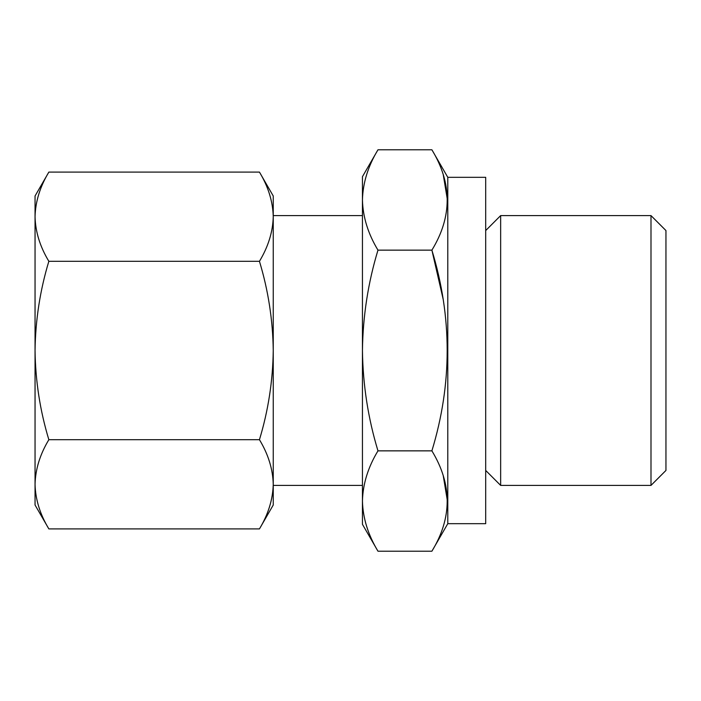 <?xml version="1.0" encoding="UTF-8"?>
<svg xmlns="http://www.w3.org/2000/svg" width="701" height="701" viewBox="0 0 701 701"><rect width="100%" height="100%" fill="white"/><g stroke="black" fill="none" stroke-linecap="round" stroke-linejoin="round"><path stroke-width="1.05" d="M35.05 216.697C35.436 231.865 40.036 246.734 48.851 261.298C40.062 290.275 35.462 320.015 35.05 350.5C35.453 380.976 40.053 410.716 48.851 439.702C40.045 454.283 35.444 469.144 35.05 484.303C35.436 499.48 40.036 514.341 48.851 528.904L35.05 505.009L35.05 195.991L48.851 172.095C40.036 186.659 35.436 201.52 35.05 216.697C35.444 201.537 40.045 186.668 48.851 172.095L259.449 172.095C268.255 186.659 272.855 201.52 273.25 216.697C272.847 231.856 268.246 246.717 259.449 261.298C268.238 290.284 272.838 320.024 273.25 350.5C272.838 380.985 268.238 410.725 259.449 439.702C268.255 454.266 272.855 469.135 273.25 484.303L273.25 195.991L259.449 172.095M362.443 485.407L273.25 485.407L273.25 484.303L273.25 505.009L259.449 528.904C268.255 514.341 272.855 499.48 273.25 484.303C272.847 499.462 268.246 514.332 259.449 528.904L48.851 528.904M377.97 450.857C368.051 467.243 362.881 483.962 362.443 501.031L362.443 350.5C362.908 384.796 368.078 418.252 377.97 450.857L431.895 450.857C452.268 383.964 452.268 317.062 431.895 250.143L443.111 298.994M362.443 501.031C362.89 518.083 368.069 534.81 377.97 551.205C368.051 534.828 362.881 518.1 362.443 501.031L362.443 524.322L377.97 551.205L431.895 551.205C452.285 517.846 452.285 484.391 431.895 450.857M377.97 250.143C368.069 282.757 362.899 316.212 362.443 350.5L362.443 199.969C362.89 217.021 368.069 233.748 377.97 250.143L431.895 250.143C452.285 216.784 452.285 183.329 431.895 149.795L377.97 149.795C368.051 166.172 362.881 182.9 362.443 199.969L362.443 176.678L377.97 149.795M650.992 215.593L650.992 485.407L665.95 470.441L665.95 230.559L650.992 215.593L500.654 215.593L500.654 485.407L485.697 470.441M273.25 216.697L273.25 215.593L362.443 215.593M447.79 177.327L485.697 177.327L485.697 523.673L447.79 523.673L447.79 177.327L431.895 149.795M443.26 174.689L447.422 199.969M443.26 475.751L447.422 501.031M48.851 439.702L259.449 439.702M48.851 261.298L259.449 261.298M447.79 523.673L431.895 551.205M485.697 230.559L500.654 215.593M650.992 485.407L500.654 485.407"/></g></svg>
